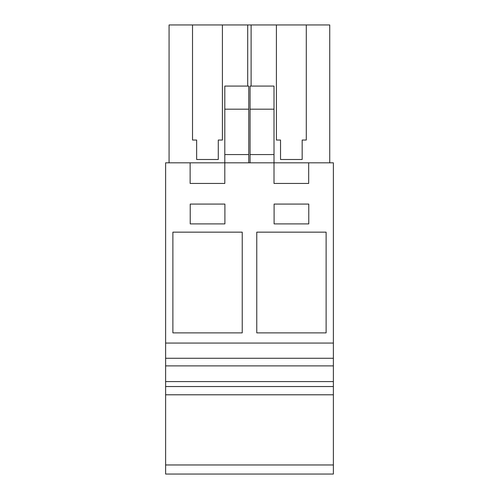 <?xml version="1.0" encoding="UTF-8"?>
<svg xmlns="http://www.w3.org/2000/svg" width="499" height="499" viewBox="0 0 499 499"><rect width="100%" height="100%" fill="white"/><g stroke="black" fill="none" stroke-linecap="round" stroke-linejoin="round"><path stroke-width="0.75" d="M165.618 474.05L165.618 162.824L190.131 162.824L190.131 183.445L224.806 183.445L224.806 162.824L274.007 162.824L274.007 183.445L308.681 183.445L308.681 162.824L333.382 162.824L333.382 474.05L165.618 474.05M165.618 464.968L333.382 464.968M165.618 394.79L333.382 394.79M165.618 386.538L333.382 386.538M165.618 381.585L333.382 381.585M165.618 365.898L333.382 365.898M165.618 358.27L333.382 358.27M165.618 343.056L333.382 343.056M326.115 232.154L256.767 232.154L256.767 332.877L326.115 332.877L326.115 232.154M308.775 204.079L274.101 204.079L274.101 223.895L308.775 223.895L308.775 204.079M172.885 232.154L172.885 332.877L242.233 332.877L242.233 232.154L172.885 232.154M224.899 204.079L190.225 204.079L190.225 223.895L224.899 223.895L224.899 204.079M190.131 162.824L224.806 162.824L224.806 154.565L248.745 154.565L248.745 162.824M250.068 162.824L250.068 86.084L274.007 86.084L274.007 162.824L308.681 162.824M250.068 154.565L274.007 154.565M251.116 86.084L251.116 24.95L329.739 24.95L329.739 162.824M306.292 24.95L306.292 140.038L302.163 140.038L302.163 159.493L280.532 159.493L280.532 140.038L276.402 140.038L280.532 140.038M276.402 24.95L276.402 140.038M251.116 24.95L247.697 24.95L247.697 86.084M192.52 140.038L196.65 140.038L192.52 140.038L192.52 24.95L169.074 24.95L169.074 162.824M247.697 24.95L222.411 24.95L222.411 140.038L218.281 140.038L218.281 159.493L196.65 159.493L196.65 140.038M224.806 109.181L248.745 109.181L248.745 86.084L224.806 86.084L224.806 154.565M248.745 109.181L248.745 154.565M250.068 109.181L274.007 109.181M192.52 24.95L222.411 24.95M302.163 159.493L302.163 140.038L306.292 140.038M218.281 159.493L218.281 140.038L222.411 140.038"/></g></svg>
